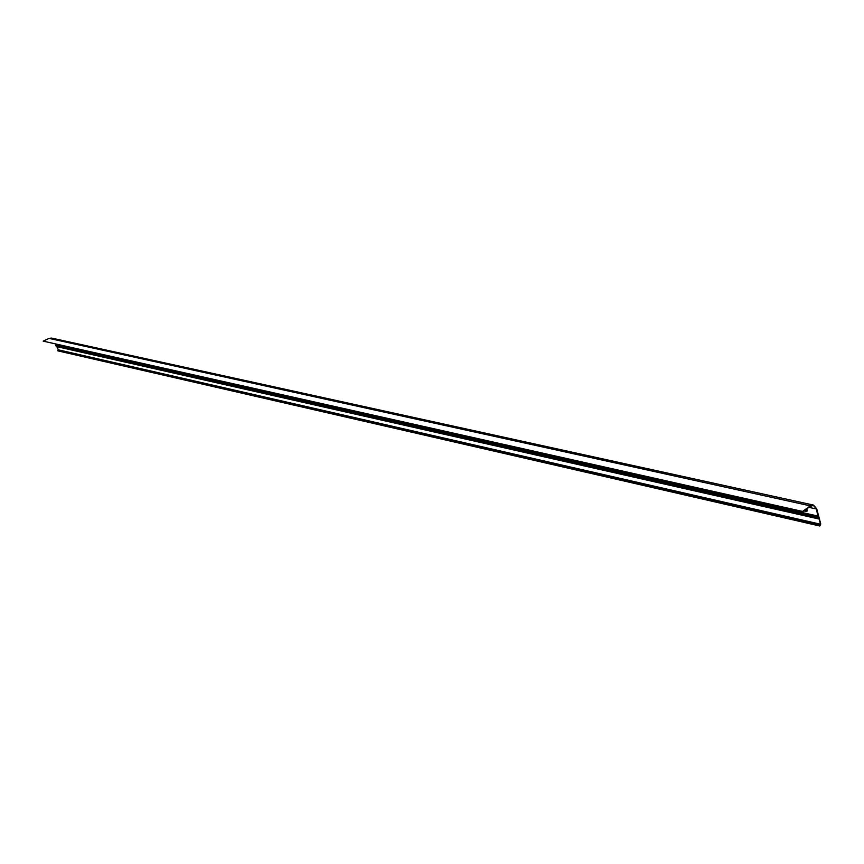 <?xml version="1.0" encoding="UTF-8"?>
<svg xmlns="http://www.w3.org/2000/svg" width="864" height="864" viewBox="0 0 864 864"><rect width="100%" height="100%" fill="white"/><g stroke="black" fill="none" stroke-linecap="round" stroke-linejoin="round"><path stroke-width="1.3" d="M43.2 341.14L802.969 511.52L43.2 341.14L49.043 338.386L51.559 338.083L813.51 505.084M804.384 510.516L806.695 511.553L807.084 510.03L807.538 510.829L806.674 508.896L810.475 506.228L813.456 505.494L816.48 509.015L818.316 518.778L818.597 516.996L820.508 524.221L819.774 526.003L820.757 524.016L816.718 508.788L813.542 505.094L810.4 505.872L802.872 511.175M819.752 525.982L57.758 350.838L58.266 349.812L56.873 346.658M819.774 526.003L57.758 350.838M56.344 346.496L55.75 344.131M804.924 510.138L806.317 510.948M802.969 511.52L806.382 509.101L806.35 510.462M49.043 338.386L810.4 505.872M57.748 350.784L819.763 525.917M819.817 525.798L57.78 350.719L819.806 525.863M57.748 350.633L819.774 525.658M57.758 350.59L819.796 525.582M58.093 350.384L820.228 525.204M58.266 349.812L820.508 524.221M56.192 346.464L818.316 518.778M55.858 345.654L818.003 517.45M56.03 345.103L818.273 516.499M56.095 344.909L818.37 516.164M808.888 507.341L816.48 509.015M806.587 510.613L807.289 510.764M806.587 510.57L807.3 510.732M803.822 510.916L806.684 511.553L803.822 510.916M804.719 510.278L806.231 510.613M804.805 510.224L806.252 510.538M805.572 509.674L806.609 509.9M805.648 509.62L806.62 509.836M56.257 346.518L818.402 518.875M806.576 510.797L807.376 510.98"/></g></svg>
